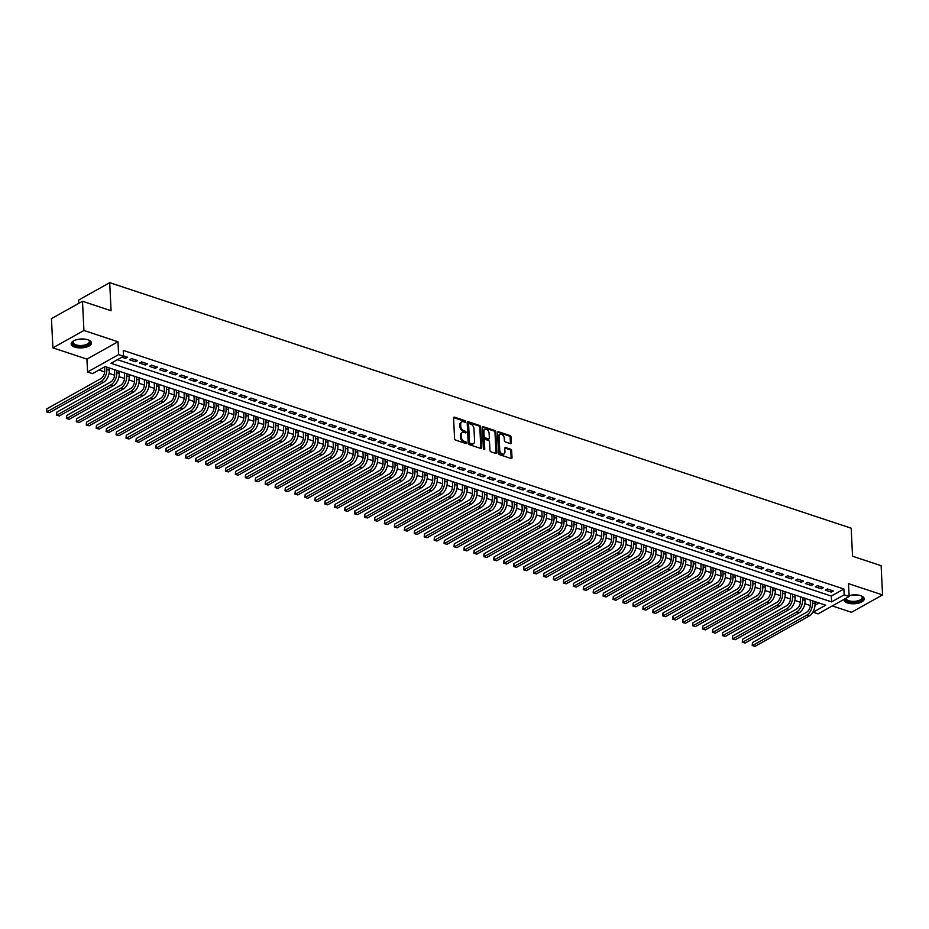 <?xml version="1.0" encoding="UTF-8"?>
<svg xmlns="http://www.w3.org/2000/svg" width="929" height="929" viewBox="0 0 929 929"><rect width="100%" height="100%" fill="white"/><g stroke="black" fill="none" stroke-linecap="round" stroke-linejoin="round"><path stroke-width="1.39" d="M465.58 421.627A0.894 0.604 60.8 0 0 464.86 420.605L454.502 417.167A1.277 0.859 60.8 0 0 453.573 417.992L454.583 438.651A1.277 0.859 60.8 0 0 455.616 440.114L465.986 443.551A0.894 0.604 60.8 0 0 465.905 441.949L464.57 441.496A4.088 2.752 60.8 0 1 461.26 436.793L461.179 435.074A4.088 2.752 60.8 0 1 462.305 432.542A4.088 2.752 60.8 0 1 464.117 432.438L465.464 432.879A0.894 0.604 60.8 0 0 465.383 431.277L464.047 430.824A4.088 2.752 60.8 0 1 460.738 426.121L460.656 424.402A4.088 2.752 60.8 0 1 461.783 421.871A4.088 2.752 60.8 0 1 463.606 421.766L464.941 422.207A0.894 0.604 60.8 0 0 465.58 421.627M464.744 422.149A0.894 0.604 60.8 0 0 464.024 421.069L453.654 417.644A1.277 0.859 60.8 0 0 453.619 417.632L454.502 417.167M465.789 443.481A0.894 0.604 60.8 0 0 465.069 442.413L463.722 441.972L464.57 441.496M465.266 432.809A0.894 0.604 60.8 0 0 464.546 431.741L463.199 431.3L464.047 430.824M843.996 599.379A10.149 4.448 177.2 0 0 843.962 599.82A10.149 4.448 177.2 0 0 847.562 602.979A10.149 4.448 177.2 0 0 858.477 603.165A10.149 4.448 177.2 0 0 864.249 598.822A10.149 4.448 177.2 0 0 860.649 595.663A10.149 4.448 177.2 0 0 849.094 595.652M87.872 339.782A10.149 4.448 177.2 0 0 76.956 339.596A10.149 4.448 177.2 0 0 71.185 343.939A10.149 4.448 177.2 0 0 74.784 347.109A10.149 4.448 177.2 0 0 85.7 347.295A10.149 4.448 177.2 0 0 91.472 342.952A10.149 4.448 177.2 0 0 87.872 339.782M510.358 443.621A1.277 0.859 60.8 0 0 511.275 442.796L510.996 437.002A1.277 0.859 60.8 0 0 509.963 435.538L498.443 431.718A1.277 0.859 60.8 0 0 497.526 432.542L498.536 453.201A1.277 0.859 60.8 0 0 499.57 454.664L511.078 458.485A1.277 0.859 60.8 0 0 512.007 457.66L511.658 450.658A1.277 0.859 60.8 0 0 510.625 449.183L505.701 447.557A1.277 0.859 60.8 0 0 504.784 448.382L504.958 451.854A3.414 2.311 60.8 0 1 504.017 453.967A3.414 2.311 60.8 0 1 501.3 453.34A3.414 2.311 60.8 0 1 499.732 450.124L499.07 436.525A3.414 2.311 60.8 0 1 500.011 434.412A3.414 2.311 60.8 0 1 502.717 435.039A3.414 2.311 60.8 0 1 504.284 438.256L504.401 440.52A1.277 0.859 60.8 0 0 505.434 441.995L510.358 443.621M844.171 594.85L849.141 596.499L818.101 613.872L813.13 612.223L825.707 605.185L105.116 366.583L92.528 373.632L87.558 371.983L118.598 354.611L123.569 356.26L110.981 363.297L831.583 601.899L844.171 594.85L843.88 589.009L123.278 350.419L123.569 356.26M82.495 301.263L83.924 330.48L52.883 347.852L51.455 318.635L82.495 301.263L111.074 310.727L109.703 282.671L851.173 528.183L852.543 556.227L881.122 565.691L882.55 594.908L848.502 583.644L849.141 596.499M52.883 347.852L86.931 359.128L117.971 341.756L83.924 330.48M117.971 341.756L118.598 354.611M480.653 426.957A1.277 0.859 60.8 0 0 479.619 425.494L468.111 421.673A1.277 0.859 60.8 0 0 467.182 422.498L468.193 443.156A1.277 0.859 60.8 0 0 469.226 444.619L480.746 448.44A1.277 0.859 60.8 0 0 481.663 447.615L480.653 426.957L479.817 427.433A1.277 0.859 60.8 0 0 478.783 425.958L467.264 422.149A1.277 0.859 60.8 0 0 467.229 422.138M483.277 426.701L494.785 430.51A1.277 0.859 60.8 0 1 495.819 431.985L496.829 452.632A1.277 0.859 60.8 0 1 495.912 453.457L490.988 451.831A1.277 0.859 60.8 0 1 489.955 450.356L489.548 441.983A1.277 0.859 60.8 0 0 488.515 440.509L485.24 439.429A1.277 0.859 60.8 0 0 484.323 440.253L484.752 448.974A0.894 0.604 60.8 0 1 483.382 448.521L482.36 427.526A1.277 0.859 60.8 0 1 483.277 426.701L482.441 427.166L493.949 430.986L494.785 430.51M832.291 605.929L851.51 612.292L882.55 594.908M808.532 599.495L810.227 600.099L810.425 604.129A6.515 3.867 108.3 0 1 806.511 612.327L752.444 642.589L752.583 645.504L806.651 615.242A9.766 5.806 -71.7 0 0 812.515 602.956L812.41 600.784M798.592 596.209L800.287 596.813M788.651 592.911L790.347 593.515M778.711 589.625L780.406 590.229L780.604 594.258A6.515 3.867 108.3 0 1 776.69 602.456L722.623 632.707L722.762 635.633L776.841 605.371A9.766 5.806 -71.7 0 0 782.706 593.085L782.601 590.914M768.771 586.338L770.466 586.931M758.842 583.04L760.526 583.644M748.902 579.754L750.586 580.358L750.783 584.387A6.515 3.867 108.3 0 1 746.881 592.574L692.802 622.836L692.953 625.763L747.021 595.501A9.766 5.806 -71.7 0 0 752.885 583.215L752.78 581.031M738.961 576.456L740.645 577.06M729.021 573.17L730.717 573.774M719.081 569.883L720.776 570.476L720.974 574.517A6.515 3.867 108.3 0 1 717.06 582.704L662.992 612.966L663.132 615.892L717.2 585.63A9.766 5.806 -71.7 0 0 723.064 573.344L722.959 571.161M709.141 566.585L710.836 567.189M699.2 563.299L700.896 563.903M689.26 560.001L690.955 560.605L691.153 564.635A6.515 3.867 108.3 0 1 687.239 572.833L633.172 603.095L633.311 606.01L687.39 575.759A9.766 5.806 -71.7 0 0 693.243 563.462L693.139 561.29M679.32 556.715L681.015 557.319M669.379 553.429L671.075 554.021M659.393 550.154L661.134 550.734M649.499 546.844L651.194 547.448M639.57 543.546L641.254 544.15M629.63 540.26L631.314 540.864M619.689 536.974L621.373 537.566L621.571 541.607A6.515 3.867 108.3 0 1 617.669 549.794L563.601 580.056L563.74 582.982L617.808 552.72A9.766 5.806 -71.7 0 0 623.673 540.434L623.568 538.251M609.749 533.676L611.445 534.28M599.762 530.413L601.504 530.993M589.869 527.091L591.564 527.695L591.761 531.725A6.515 3.867 108.3 0 1 587.848 539.923L533.78 570.185L533.92 573.1L587.987 542.85A9.766 5.806 -71.7 0 0 593.852 530.552L593.747 528.38M579.928 523.805L581.624 524.409M569.988 520.519L571.683 521.111M560.048 517.221L561.743 517.825L561.94 521.854A6.515 3.867 108.3 0 1 558.027 530.053L503.959 560.315L504.099 563.229L558.178 532.967A9.766 5.806 -71.7 0 0 564.042 520.681L563.926 518.51M550.107 513.934L551.803 514.538M540.167 510.636L541.862 511.24M530.238 507.35L531.922 507.954L532.12 511.984A6.515 3.867 108.3 0 1 528.218 520.17L474.138 550.433L474.289 553.359L528.357 523.097A9.766 5.806 -71.7 0 0 534.221 510.811L534.117 508.639M520.298 504.064L521.982 504.656M510.358 500.766L512.042 501.37M500.417 497.479L502.113 498.083L502.299 502.113A6.515 3.867 108.3 0 1 498.397 510.3L444.329 540.562L444.468 543.488L498.536 513.226A9.766 5.806 -71.7 0 0 504.401 500.94L504.296 498.757M490.477 494.182L492.173 494.785M480.537 490.895L482.232 491.499M470.597 487.609L472.292 488.201L472.489 492.242A6.515 3.867 108.3 0 1 468.576 500.429L414.508 530.691L414.648 533.618L468.715 503.355A9.766 5.806 -71.7 0 0 474.58 491.069L474.475 488.886M460.656 484.311L462.352 484.915M450.716 481.025L452.411 481.628M440.729 477.761L442.471 478.33L442.668 482.36A6.515 3.867 108.3 0 1 438.755 490.558L384.687 520.821L384.827 523.735L438.906 493.485A9.766 5.806 -71.7 0 0 444.77 481.187L444.654 479.016M430.835 474.44L432.531 475.044M420.895 471.154L422.59 471.746M410.966 467.856L412.65 468.46M401.026 464.57L402.71 465.174M391.086 461.272L392.77 461.876M381.099 458.009L382.841 458.589M371.205 454.699L372.901 455.291L373.098 459.332A6.515 3.867 108.3 0 1 369.185 467.519L315.117 497.781L315.256 500.708L369.324 470.446A9.766 5.806 -71.7 0 0 375.188 458.16L375.084 455.976M361.265 451.401L362.96 452.005M351.325 448.115L353.02 448.719M341.384 444.817L343.08 445.421L343.277 449.45A6.515 3.867 108.3 0 1 339.364 457.649L285.296 487.911L285.435 490.826L339.515 460.575A9.766 5.806 -71.7 0 0 345.379 448.277L345.263 446.106M331.444 441.53L333.139 442.134M321.504 438.244L323.199 438.836M311.563 434.946L313.259 435.55L313.456 439.58A6.515 3.867 108.3 0 1 309.554 447.778L255.475 478.04L255.626 480.955L309.694 450.693A9.766 5.806 -71.7 0 0 315.558 438.407L315.454 436.235M301.635 431.66L303.318 432.264M291.694 428.362L293.378 428.966M281.754 425.076L283.438 425.679L283.635 429.709A6.515 3.867 108.3 0 1 279.734 437.896L225.654 468.158L225.805 471.084L279.873 440.822A9.766 5.806 -71.7 0 0 285.737 428.536L285.633 426.365M271.814 421.789L273.509 422.381M261.873 418.491L263.569 419.095M251.933 415.205L253.629 415.809L253.826 419.838A6.515 3.867 108.3 0 1 249.913 428.025L195.845 458.287L195.984 461.214L250.052 430.951A9.766 5.806 -71.7 0 0 255.916 418.665L255.812 416.482M241.993 411.907L243.688 412.511M232.053 408.621L233.748 409.224M222.066 405.358L223.808 405.927L224.005 409.968A6.515 3.867 108.3 0 1 220.092 418.155L166.024 448.417L166.163 451.343L220.243 421.081A9.766 5.806 -71.7 0 0 226.107 408.795L225.991 406.612M212.172 402.036L213.867 402.64M202.232 398.75L203.927 399.354M192.291 395.452L193.987 396.056M182.363 392.166L184.047 392.77M172.422 388.868L174.106 389.472M162.436 385.605L164.166 386.185M152.542 382.295L154.237 382.899M142.601 378.997L144.297 379.601M132.661 375.711L134.357 376.315M122.721 372.413L124.416 373.017L124.614 377.058A6.515 3.867 108.3 0 1 120.7 385.245L66.633 415.507L66.772 418.433L120.84 388.171A9.766 5.806 -71.7 0 0 126.704 375.885L126.599 373.702M112.781 369.127L114.476 369.73M121.838 357.224L125.543 358.443L127.633 357.27L123.557 355.923M137.573 360.568L131.616 358.594L129.514 359.767L135.483 361.741L137.573 360.568M147.514 363.854L141.556 361.88L139.455 363.053L145.423 365.027L147.514 363.854M157.454 367.141L151.485 365.167L149.395 366.351L155.352 368.325L157.454 367.141M167.394 370.439L161.425 368.465L159.335 369.637L165.292 371.612L167.394 370.439M177.334 373.725L171.366 371.751L169.275 372.924L175.233 374.898L177.334 373.725M187.275 377.023L181.306 375.049L179.216 376.222L185.173 378.196L187.275 377.023M197.215 380.309L191.246 378.335L189.156 379.508L195.113 381.482L197.215 380.309M207.155 383.596L201.187 381.622L199.085 382.806L205.054 384.78L207.155 383.596M217.096 386.894L211.127 384.92L209.025 386.092L214.994 388.067L217.096 386.894M227.024 390.18L221.067 388.206L218.965 389.379L224.934 391.353L227.024 390.18M236.965 393.478L231.007 391.504L228.906 392.677L234.874 394.651L236.965 393.478M246.905 396.764L240.948 394.79L238.846 395.963L244.815 397.937L246.905 396.764M256.845 400.051L250.888 398.076L248.786 399.261L254.755 401.235L256.845 400.051M266.786 403.349L260.828 401.374L258.726 402.547L264.684 404.521L266.786 403.349M276.726 406.635L270.757 404.661L268.667 405.834L274.624 407.808L276.726 406.635M286.666 409.933L280.697 407.959L278.607 409.132L284.564 411.106L286.666 409.933M296.606 413.219L290.638 411.245L288.547 412.418L294.505 414.392L296.606 413.219M306.547 416.506L300.578 414.531L298.488 415.716L304.445 417.69L306.547 416.506M316.487 419.803L310.518 417.829L308.416 419.002L314.385 420.976L316.487 419.803M326.427 423.09L320.459 421.116L318.357 422.289L324.326 424.263L326.427 423.09M336.356 426.388L330.399 424.414L328.297 425.587L334.266 427.561L336.356 426.388M346.296 429.674L340.339 427.7L338.237 428.873L344.206 430.847L346.296 429.674M356.237 432.96L350.279 430.986L348.178 432.171L354.146 434.145L356.237 432.96M366.177 436.258L360.22 434.284L358.118 435.457L364.087 437.431L366.177 436.258M376.117 439.545L370.16 437.571L368.058 438.743L374.027 440.718L376.117 439.545M386.058 442.843L380.089 440.869L377.998 442.041L383.956 444.016L386.058 442.843M395.998 446.129L390.029 444.155L387.939 445.328L393.896 447.302L395.998 446.129M405.938 449.415L399.969 447.441L397.879 448.626L403.836 450.6L405.938 449.415M415.878 452.713L409.91 450.739L407.819 451.912L413.777 453.886L415.878 452.713M425.819 456L419.85 454.026L417.76 455.198L423.717 457.173L425.819 456M435.759 459.298L429.79 457.323L427.688 458.496L433.657 460.47L435.759 459.298M445.699 462.584L439.731 460.61L437.629 461.783L443.597 463.757L445.699 462.584M455.628 465.87L449.671 463.896L447.569 465.081L453.538 467.055L455.628 465.87M465.568 469.168L459.611 467.194L457.509 468.367L463.478 470.341L465.568 469.168M475.509 472.455L469.551 470.48L467.45 471.653L473.418 473.627L475.509 472.455M485.449 475.753L479.492 473.778L477.39 474.951L483.359 476.925L485.449 475.753M495.389 479.039L489.432 477.065L487.33 478.238L493.287 480.212L495.389 479.039M505.33 482.325L499.361 480.351L497.27 481.536L503.228 483.51L505.33 482.325M515.27 485.623L509.301 483.649L507.211 484.822L513.168 486.796L515.27 485.623M525.21 488.909L519.241 486.935L517.151 488.108L523.108 490.082L525.21 488.909M535.15 492.207L529.182 490.233L527.091 491.406L533.049 493.38L535.15 492.207M545.091 495.494L539.122 493.52L537.02 494.692L542.989 496.667L545.091 495.494M555.031 498.78L549.062 496.806L546.96 497.99L552.929 499.965L555.031 498.78M564.96 502.078L559.003 500.104L556.901 501.277L562.869 503.251L564.96 502.078M574.9 505.364L568.943 503.39L566.841 504.563L572.81 506.537L574.9 505.364M584.84 508.662L578.883 506.688L576.781 507.861L582.75 509.835L584.84 508.662M594.781 511.949L588.823 509.975L586.722 511.147L592.69 513.122L594.781 511.949M604.721 515.235L598.764 513.261L596.662 514.445L602.631 516.419L604.721 515.235M614.661 518.533L608.692 516.559L606.602 517.732L612.559 519.706L614.661 518.533M624.602 521.819L618.633 519.845L616.542 521.018L622.5 522.992L624.602 521.819M634.542 525.117L628.573 523.143L626.483 524.316L632.44 526.29L634.542 525.117M644.482 528.404L638.513 526.429L636.423 527.602L642.38 529.576L644.482 528.404M654.422 531.69L648.454 529.716L646.363 530.9L652.321 532.874L654.422 531.69M664.363 534.988L658.394 533.014L656.292 534.187L662.261 536.161L664.363 534.988M674.303 538.274L668.334 536.3L666.232 537.473L672.201 539.447L674.303 538.274M684.232 541.572L678.275 539.598L676.173 540.771L682.141 542.745L684.232 541.572M694.172 544.858L688.215 542.884L686.113 544.057L692.082 546.031L694.172 544.858M704.112 548.145L698.155 546.171L696.053 547.355L702.022 549.329L704.112 548.145M714.053 551.443L708.095 549.469L705.994 550.642L711.962 552.616L714.053 551.443M723.993 554.729L718.036 552.755L715.934 553.928L721.891 555.902L723.993 554.729M733.933 558.027L727.964 556.053L725.874 557.226L731.831 559.2L733.933 558.027M743.874 561.313L737.905 559.339L735.814 560.512L741.772 562.486L743.874 561.313M753.814 564.6L747.845 562.626L745.755 563.81L751.712 565.784L753.814 564.6M763.754 567.898L757.785 565.924L755.695 567.096L761.652 569.071L763.754 567.898M773.694 571.184L767.726 569.21L765.624 570.383L771.593 572.357L773.694 571.184M783.635 574.482L777.666 572.508L775.564 573.681L781.533 575.655L783.635 574.482M793.563 577.768L787.606 575.794L785.504 576.967L791.473 578.941L793.563 577.768M803.504 581.055L797.546 579.081L795.445 580.265L801.413 582.239L803.504 581.055M813.444 584.353L807.487 582.378L805.385 583.551L811.354 585.525L813.444 584.353M823.384 587.639L817.427 585.665L815.325 586.838L821.294 588.812L823.384 587.639M117.437 359.686L831.292 596.058L843.88 589.009M825.266 590.136L831.234 592.11L833.325 590.937L827.367 588.963L825.266 590.136M98.985 370.021L104.687 371.902M109.076 373.365L114.627 375.2M119.017 376.651L124.567 378.486M128.957 379.938L134.496 381.784M138.897 383.236L144.436 385.07M148.837 386.522L154.377 388.357M158.778 389.82L164.317 391.655M168.718 393.106L174.257 394.941M178.647 396.393L184.197 398.239M188.587 399.691L194.138 401.525M198.527 402.977L204.078 404.812M208.468 406.275L214.018 408.11M218.408 409.561L223.959 411.396M228.348 412.848L233.899 414.694M238.288 416.146L243.828 417.98M248.229 419.432L253.768 421.267M258.169 422.73L263.708 424.565M268.109 426.016L273.649 427.851M278.05 429.303L283.589 431.149M287.978 432.6L293.529 434.435M297.919 435.887L303.469 437.722M307.859 439.185L313.41 441.02M317.799 442.471L323.35 444.306M327.74 445.757L333.29 447.604M337.68 449.055L343.231 450.89M347.62 452.342L353.171 454.176M357.56 455.64L363.1 457.474M367.501 458.926L373.04 460.761M377.441 462.212L382.98 464.059M387.381 465.51L392.921 467.345M397.322 468.797L402.861 470.631M407.25 472.095L412.801 473.929M417.191 475.381L422.741 477.216M427.131 478.667L432.682 480.514M437.071 481.965L442.622 483.8M447.012 485.252L452.562 487.086M456.952 488.549L462.503 490.384M466.892 491.836L472.431 493.671M476.832 495.122L482.372 496.969M486.773 498.42L492.312 500.255M496.713 501.706L502.252 503.541M506.653 505.004L512.193 506.839M516.582 508.291L522.133 510.126M526.522 511.577L532.073 513.423M536.463 514.875L542.013 516.71M546.403 518.161L551.954 519.996M556.343 521.459L561.894 523.294M566.284 524.746L571.834 526.58M576.224 528.032L581.775 529.878M586.164 531.33L591.703 533.165M596.104 534.616L601.644 536.451M606.045 537.914L611.584 539.749M615.985 541.201L621.524 543.035M625.925 544.487L631.465 546.333M635.854 547.785L641.405 549.62M645.794 551.071L651.345 552.906M655.735 554.369L661.285 556.204M665.675 557.655L671.226 559.49M675.615 560.942L681.166 562.788M685.556 564.24L691.106 566.075M695.496 567.526L701.035 569.361M705.436 570.824L710.975 572.659M715.376 574.11L720.916 575.945M725.317 577.397L730.856 579.243M735.257 580.695L740.796 582.529M745.186 583.981L750.737 585.816M755.126 587.279L760.677 589.114M765.066 590.565L770.617 592.4M775.007 593.852L780.557 595.698M784.947 597.15L790.498 598.984M794.887 600.436L800.438 602.271M804.828 603.734L810.378 605.569M815 605.174L818.972 602.956M109.703 282.671L78.663 300.044L78.826 303.318M86.931 359.128L87.558 371.983M831.292 596.058L831.583 601.899M125.543 358.443L125.45 356.55M135.483 361.741L135.39 359.837M145.423 365.027L145.33 363.134M155.352 368.325L155.259 366.421M165.292 371.612L165.199 369.707M175.233 374.898L175.14 373.005M185.173 378.196L185.08 376.291M195.113 381.482L195.02 379.589M205.054 384.78L204.961 382.876M214.994 388.067L214.901 386.162M224.934 391.353L224.841 389.46M234.874 394.651L234.782 392.746M244.815 397.937L244.722 396.044M254.755 401.235L254.662 399.331M264.684 404.521L264.591 402.617M274.624 407.808L274.531 405.915M284.564 411.106L284.471 409.201M294.505 414.392L294.412 412.499M304.445 417.69L304.352 415.786M314.385 420.976L314.292 419.072M324.326 424.263L324.233 422.37M334.266 427.561L334.173 425.656M344.206 430.847L344.113 428.954M354.146 434.145L354.054 432.24M364.087 437.431L363.994 435.527M374.027 440.718L373.934 438.825M383.956 444.016L383.863 442.111M393.896 447.302L393.803 445.409M403.836 450.6L403.743 448.695M413.777 453.886L413.684 451.982M423.717 457.173L423.624 455.28M433.657 460.47L433.564 458.566M443.597 463.757L443.505 461.864M453.538 467.055L453.445 465.15M463.478 470.341L463.385 468.437M473.418 473.627L473.325 471.735M483.359 476.925L483.266 475.021M493.287 480.212L493.194 478.319M503.228 483.51L503.135 481.605M513.168 486.796L513.075 484.892M523.108 490.082L523.015 488.189M533.049 493.38L532.956 491.476M542.989 496.667L542.896 494.774M552.929 499.965L552.836 498.06M562.869 503.251L562.777 501.346M572.81 506.537L572.717 504.644M582.75 509.835L582.657 507.931M592.69 513.122L592.597 511.229M602.631 516.419L602.538 514.515M612.559 519.706L612.466 517.801M622.5 522.992L622.407 521.099M632.44 526.29L632.347 524.386M642.38 529.576L642.287 527.684M652.321 532.874L652.228 530.97M662.261 536.161L662.168 534.256M672.201 539.447L672.108 537.554M682.141 542.745L682.049 540.841M692.082 546.031L691.989 544.139M702.022 549.329L701.929 547.425M711.962 552.616L711.869 550.711M721.891 555.902L721.798 554.009M731.831 559.2L731.738 557.295M741.772 562.486L741.679 560.593M751.712 565.784L751.619 563.88M761.652 569.071L761.559 567.166M771.593 572.357L771.5 570.464M781.533 575.655L781.44 573.75M791.473 578.941L791.38 577.048M801.413 582.239L801.321 580.335M811.354 585.525L811.261 583.621M821.294 588.812L821.201 586.919M831.234 592.11L831.141 590.205M461.783 421.871L460.947 422.335A4.088 2.752 60.8 0 0 459.82 424.878L460.656 424.402M463.199 431.3A4.088 2.752 60.8 0 1 459.901 426.597L459.82 424.878M462.305 432.542L461.469 433.007A4.088 2.752 60.8 0 0 460.343 435.538L461.179 435.074M463.722 441.972A4.088 2.752 60.8 0 1 460.424 437.269L460.343 435.538M480.781 448.452A1.277 0.859 60.8 0 0 480.827 448.08L479.817 427.433M469.261 423.636A0.894 0.604 60.8 0 0 468.611 424.216L469.505 442.343A0.894 0.604 60.8 0 0 470.225 443.377L471.642 443.841A4.088 2.752 60.8 0 0 473.453 443.737A4.088 2.752 60.8 0 0 474.58 441.205L473.976 428.815A4.088 2.752 60.8 0 0 470.678 424.112L469.261 423.636M468.425 424.112A0.894 0.604 60.8 0 0 467.775 424.681L468.611 424.216M473.453 443.737L472.617 444.213A4.088 2.752 60.8 0 1 470.806 444.306L469.389 443.841A0.894 0.604 60.8 0 1 468.669 442.808L467.775 424.681M495.958 453.468A1.277 0.859 60.8 0 0 495.993 453.108L494.983 432.449A1.277 0.859 60.8 0 0 493.949 430.986M484.671 439.463L483.835 439.928A1.277 0.859 60.8 0 0 483.486 440.718L483.916 449.439A0.894 0.604 60.8 0 0 483.916 449.439L484.752 448.974M489.118 433.286A3.414 2.311 60.8 0 0 487.551 430.081A3.414 2.311 60.8 0 0 484.845 429.442A3.414 2.311 60.8 0 0 483.904 431.567L484.137 436.351A1.277 0.859 60.8 0 0 485.17 437.826L488.433 438.906A1.277 0.859 60.8 0 0 489.351 438.082L489.118 433.286M484.845 429.442L483.997 429.918A3.414 2.311 60.8 0 0 483.057 432.031L483.904 431.567M489.002 438.871L488.166 439.347A1.277 0.859 60.8 0 1 487.597 439.371L484.323 438.291A1.277 0.859 60.8 0 1 483.301 436.827L483.057 432.031M500.011 434.412L499.163 434.877A3.414 2.311 60.8 0 0 498.234 437.002L499.07 436.525M504.017 453.967L503.17 454.444A3.414 2.311 60.8 0 1 500.464 453.805A3.414 2.311 60.8 0 1 498.896 450.588L498.234 437.002M511.124 458.496A1.277 0.859 60.8 0 0 511.159 458.125L510.822 451.134A1.277 0.859 60.8 0 0 509.789 449.659L504.865 448.022A1.277 0.859 60.8 0 0 504.819 448.01M510.404 443.632A1.277 0.859 60.8 0 0 510.439 443.272L510.149 437.478A1.277 0.859 60.8 0 0 509.127 436.003L497.607 432.194A1.277 0.859 60.8 0 0 497.572 432.182M104.559 366.897L104.733 370.474A6.515 3.867 108.3 0 1 100.82 378.66L46.752 408.923L46.891 411.849L100.971 381.587A9.766 5.806 -71.7 0 0 106.835 369.301L106.719 367.118M49.376 412.673L46.508 411.826L49.376 412.673L103.456 382.411A9.766 5.806 -71.7 0 0 109.32 370.125L109.204 367.942M46.508 411.826L46.752 408.923M88.394 339.979A8.791 3.855 -2.8 0 1 88.859 340.258A8.791 3.855 -2.8 0 1 86.943 345.24A8.791 3.855 -2.8 0 1 75.621 345.681A8.791 3.855 -2.8 0 1 73.53 341.013A8.791 3.855 -2.8 0 1 73.948 340.676M73.821 340.769A8.14 3.565 177.2 0 0 73.124 342.325A8.14 3.565 177.2 0 0 76.015 344.868A8.14 3.565 177.2 0 0 84.76 345.007A8.14 3.565 177.2 0 0 89.381 341.535A8.14 3.565 177.2 0 0 88.534 340.06M71.254 343.335A10.091 4.424 177.2 0 0 74.784 346.157A10.091 4.424 177.2 0 0 85.282 346.412A10.091 4.424 177.2 0 0 91.344 342.348M861.183 595.849A8.791 3.855 -2.8 0 1 861.636 596.139A8.791 3.855 -2.8 0 1 862.704 598.729A8.791 3.855 -2.8 0 1 853.194 602.259A8.791 3.855 -2.8 0 1 845.285 598.659M845.913 598.299A8.14 3.565 177.2 0 0 853.519 601.388A8.14 3.565 177.2 0 0 862.031 598.113A8.14 3.565 177.2 0 0 862.158 597.405A8.14 3.565 177.2 0 0 861.322 595.93M844.066 599.344A10.091 4.424 177.2 0 0 853.809 602.816A10.091 4.424 177.2 0 0 863.982 598.775A10.091 4.424 177.2 0 0 864.133 598.23M114.476 369.684L114.673 373.76A6.515 3.867 108.3 0 1 110.76 381.958L56.692 412.221L56.832 415.135L110.911 384.873A9.766 5.806 -71.7 0 0 116.775 372.587L116.659 370.416M59.317 415.96L56.448 415.124L59.317 415.96L113.396 385.698A9.766 5.806 -71.7 0 0 119.249 373.412L119.144 371.24M56.448 415.124L56.692 412.221M69.257 419.246L66.389 418.41L69.257 419.246L123.325 388.996A9.766 5.806 -71.7 0 0 129.189 376.698L129.085 374.526M66.389 418.41L66.633 415.507M134.357 376.268L134.554 380.344A6.515 3.867 108.3 0 1 130.641 388.531L76.573 418.793L76.712 421.72L130.78 391.457A9.766 5.806 -71.7 0 0 136.644 379.171L136.54 377M79.197 422.544L76.329 421.696L79.197 422.544L133.265 392.282A9.766 5.806 -71.7 0 0 139.129 379.996L139.025 377.813M76.329 421.696L76.573 418.793M144.285 379.555L144.494 383.631A6.515 3.867 108.3 0 1 140.581 391.829L86.513 422.091L86.652 425.006L140.72 394.755A9.766 5.806 -71.7 0 0 146.585 382.458L146.48 380.286M89.138 425.83L86.269 424.994L89.138 425.83L143.205 395.568A9.766 5.806 -71.7 0 0 149.07 383.282L148.965 381.111M86.269 424.994L86.513 422.091M154.226 382.853L154.435 386.928A6.515 3.867 108.3 0 1 150.521 395.115L96.453 425.377L96.593 428.304L150.661 398.042A9.766 5.806 -71.7 0 0 156.525 385.756L156.42 383.572M99.078 429.128L96.198 428.281L99.078 429.128L153.146 398.866A9.766 5.806 -71.7 0 0 159.01 386.58L158.905 384.397M96.198 428.281L96.453 425.377M164.166 386.139L164.363 390.215A6.515 3.867 108.3 0 1 160.462 398.413L106.394 428.675L106.533 431.59L160.601 401.328A9.766 5.806 -71.7 0 0 166.465 389.042L166.361 386.87M109.018 432.415L106.138 431.579L109.018 432.415L163.086 402.152A9.766 5.806 -71.7 0 0 168.95 389.866L168.846 387.695M106.138 431.579L106.394 428.675M174.106 389.437L174.304 393.513A6.515 3.867 108.3 0 1 170.402 401.7L116.322 431.962L116.473 434.888L170.541 404.626A9.766 5.806 -71.7 0 0 176.405 392.34L176.301 390.157M118.958 435.701L116.079 434.865L118.958 435.701L173.026 405.45A9.766 5.806 -71.7 0 0 178.891 393.153L178.786 390.981M116.079 434.865L116.322 431.962M184.047 392.723L184.244 396.799A6.515 3.867 108.3 0 1 180.342 404.986L126.263 435.248L126.414 438.174L180.481 407.912A9.766 5.806 -71.7 0 0 186.346 395.626L186.241 393.455M128.899 438.999L126.019 438.151L128.899 438.999L182.967 408.737A9.766 5.806 -71.7 0 0 188.831 396.451L188.726 394.268M126.019 438.151L126.263 435.248M193.987 396.009L194.184 400.085A6.515 3.867 108.3 0 1 190.282 408.284L136.203 438.546L136.354 441.461L190.422 411.21A9.766 5.806 -71.7 0 0 196.286 398.913L196.182 396.741M138.839 442.285L135.959 441.449L138.839 442.285L192.907 412.023A9.766 5.806 -71.7 0 0 198.771 399.737L198.667 397.566M135.959 441.449L136.203 438.546M203.927 399.307L204.125 403.383A6.515 3.867 108.3 0 1 200.211 411.57L146.143 441.832L146.283 444.759L200.362 414.497A9.766 5.806 -71.7 0 0 206.226 402.211L206.122 400.027M148.768 445.583L145.899 444.736L148.768 445.583L202.847 415.321A9.766 5.806 -71.7 0 0 208.711 403.035L208.607 400.852M145.899 444.736L146.143 441.832M213.867 402.594L214.065 406.67A6.515 3.867 108.3 0 1 210.151 414.868L156.084 445.13L156.223 448.045L210.302 417.783A9.766 5.806 -71.7 0 0 216.167 405.497L216.051 403.325M158.708 448.87L155.84 448.033L158.708 448.87L212.787 418.607A9.766 5.806 -71.7 0 0 218.652 406.321L218.536 404.15M155.84 448.033L156.084 445.13M168.648 452.168L165.78 451.32L168.648 452.168L222.728 421.905A9.766 5.806 -71.7 0 0 228.592 409.608L228.476 407.436M165.78 451.32L166.024 448.417M233.748 409.178L233.945 413.254A6.515 3.867 108.3 0 1 230.032 421.441L175.964 451.703L176.104 454.629L230.183 424.367A9.766 5.806 -71.7 0 0 236.036 412.081L235.931 409.91M178.589 455.454L175.72 454.606L178.589 455.454L232.668 425.192A9.766 5.806 -71.7 0 0 238.521 412.906L238.416 410.723M175.72 454.606L175.964 451.703M243.688 412.464L243.886 416.54A6.515 3.867 108.3 0 1 239.972 424.739L185.905 455.001L186.044 457.916L240.112 427.665A9.766 5.806 -71.7 0 0 245.976 415.368L245.871 413.196M188.529 458.74L185.661 457.904L188.529 458.74L242.597 428.478A9.766 5.806 -71.7 0 0 248.461 416.192L248.357 414.02M185.661 457.904L185.905 455.001M198.469 462.038L195.601 461.19L198.469 462.038L252.537 431.776A9.766 5.806 -71.7 0 0 258.401 419.49L258.297 417.307M195.601 461.19L195.845 458.287M263.557 419.049L263.766 423.125A6.515 3.867 108.3 0 1 259.853 431.323L205.785 461.585L205.924 464.5L259.992 434.238A9.766 5.806 -71.7 0 0 265.857 421.952L265.752 419.78M208.41 465.324L205.541 464.488L208.41 465.324L262.477 435.062A9.766 5.806 -71.7 0 0 268.342 422.776L268.237 420.605M205.541 464.488L205.785 461.585M273.498 422.347L273.695 426.423A6.515 3.867 108.3 0 1 269.793 434.609L215.725 464.872L215.865 467.798L269.933 437.536A9.766 5.806 -71.7 0 0 275.797 425.25L275.692 423.067M218.35 468.622L215.47 467.775L218.35 468.622L272.418 438.36A9.766 5.806 -71.7 0 0 278.282 426.063L278.177 423.891M215.47 467.775L215.725 464.872M228.29 471.909L225.41 471.061L228.29 471.909L282.358 441.647A9.766 5.806 -71.7 0 0 288.222 429.361L288.118 427.177M225.41 471.061L225.654 468.158M293.378 428.919L293.576 432.995A6.515 3.867 108.3 0 1 289.674 441.194L235.594 471.456L235.745 474.371L289.813 444.12A9.766 5.806 -71.7 0 0 295.677 431.822L295.573 429.651M238.23 475.195L235.351 474.359L238.23 475.195L292.298 444.933A9.766 5.806 -71.7 0 0 298.163 432.647L298.058 430.475M235.351 474.359L235.594 471.456M303.318 432.217L303.516 436.293A6.515 3.867 108.3 0 1 299.614 444.48L245.535 474.742L245.686 477.669L299.753 447.406A9.766 5.806 -71.7 0 0 305.618 435.12L305.513 432.937M248.171 478.493L245.291 477.645L248.171 478.493L302.239 448.231A9.766 5.806 -71.7 0 0 308.103 435.945L307.998 433.762M245.291 477.645L245.535 474.742M258.099 481.779L255.231 480.943L258.099 481.779L312.179 451.517A9.766 5.806 -71.7 0 0 318.043 439.231L317.939 437.06M255.231 480.943L255.475 478.04M323.199 438.802L323.397 442.878A6.515 3.867 108.3 0 1 319.483 451.064L265.415 481.327L265.555 484.253L319.634 453.991A9.766 5.806 -71.7 0 0 325.498 441.705L325.394 439.522M268.04 485.077L265.171 484.23L268.04 485.077L322.119 454.815A9.766 5.806 -71.7 0 0 327.983 442.518L327.867 440.346M265.171 484.23L265.415 481.327M333.139 442.088L333.337 446.164A6.515 3.867 108.3 0 1 329.423 454.351L275.356 484.613L275.495 487.539L329.574 457.277A9.766 5.806 -71.7 0 0 335.439 444.991L335.323 442.819M277.98 488.364L275.112 487.516L277.98 488.364L332.059 458.102A9.766 5.806 -71.7 0 0 337.924 445.815L337.808 443.632M275.112 487.516L275.356 484.613M287.92 491.65L285.052 490.814L287.92 491.65L342 461.388A9.766 5.806 -71.7 0 0 347.852 449.102L347.748 446.93M285.052 490.814L285.296 487.911M353.02 448.672L353.217 452.748A6.515 3.867 108.3 0 1 349.304 460.935L295.236 491.197L295.376 494.123L349.443 463.861A9.766 5.806 -71.7 0 0 355.308 451.575L355.203 449.392M297.861 494.948L294.992 494.1L297.861 494.948L351.928 464.686A9.766 5.806 -71.7 0 0 357.793 452.4L357.688 450.217M294.992 494.1L295.236 491.197M362.96 451.958L363.158 456.034A6.515 3.867 108.3 0 1 359.244 464.233L305.176 494.495L305.316 497.41L359.384 467.148A9.766 5.806 -71.7 0 0 365.248 454.862L365.143 452.69M307.801 498.234L304.933 497.398L307.801 498.234L361.869 467.972A9.766 5.806 -71.7 0 0 367.733 455.686L367.629 453.515M304.933 497.398L305.176 494.495M317.741 501.532L314.873 500.685L317.741 501.532L371.809 471.27A9.766 5.806 -71.7 0 0 377.673 458.972L377.569 456.801M314.873 500.685L315.117 497.781M382.829 458.543L383.038 462.619A6.515 3.867 108.3 0 1 379.125 470.806L325.057 501.068L325.196 503.994L379.264 473.732A9.766 5.806 -71.7 0 0 385.129 461.446L385.024 459.274M327.682 504.819L324.802 503.971L327.682 504.819L381.749 474.556A9.766 5.806 -71.7 0 0 387.614 462.27L387.509 460.087M324.802 503.971L325.057 501.068M392.77 461.829L392.967 465.905A6.515 3.867 108.3 0 1 389.065 474.104L334.997 504.366L335.137 507.28L389.205 477.03A9.766 5.806 -71.7 0 0 395.069 464.732L394.964 462.561M337.622 508.105L334.742 507.269L337.622 508.105L391.69 477.843A9.766 5.806 -71.7 0 0 397.554 465.557L397.449 463.385M334.742 507.269L334.997 504.366M402.71 465.127L402.907 469.203A6.515 3.867 108.3 0 1 399.005 477.39L344.926 507.652L345.077 510.578L399.145 480.316A9.766 5.806 -71.7 0 0 405.009 468.03L404.905 465.847M347.562 511.403L344.682 510.555L347.562 511.403L401.63 481.141A9.766 5.806 -71.7 0 0 407.494 468.855L407.39 466.672M344.682 510.555L344.926 507.652M412.65 468.413L412.848 472.489A6.515 3.867 108.3 0 1 408.946 480.688L354.866 510.95L355.017 513.865L409.085 483.603A9.766 5.806 -71.7 0 0 414.949 471.317L414.845 469.145M357.502 514.689L354.623 513.853L357.502 514.689L411.57 484.427A9.766 5.806 -71.7 0 0 417.435 472.141L417.33 469.969M354.623 513.853L354.866 510.95M422.59 471.711L422.788 475.787A6.515 3.867 108.3 0 1 418.886 483.974L364.807 514.236L364.958 517.163L419.025 486.901A9.766 5.806 -71.7 0 0 424.89 474.614L424.785 472.431M367.443 517.987L364.563 517.139L367.443 517.987L421.511 487.725A9.766 5.806 -71.7 0 0 427.375 475.427L427.27 473.256M364.563 517.139L364.807 514.236M432.531 474.998L432.728 479.074A6.515 3.867 108.3 0 1 428.815 487.26L374.747 517.523L374.886 520.449L428.966 490.187A9.766 5.806 -71.7 0 0 434.83 477.901L434.726 475.729M377.371 521.274L374.503 520.426L377.371 521.274L431.451 491.011A9.766 5.806 -71.7 0 0 437.315 478.725L437.211 476.542M374.503 520.426L374.747 517.523M387.312 524.56L384.443 523.724L387.312 524.56L441.391 494.298A9.766 5.806 -71.7 0 0 447.255 482.012L447.139 479.84M384.443 523.724L384.687 520.821M452.411 481.582L452.609 485.658A6.515 3.867 108.3 0 1 448.695 493.845L394.628 524.107L394.767 527.033L448.846 496.771A9.766 5.806 -71.7 0 0 454.711 484.485L454.595 482.302M397.252 527.858L394.384 527.01L397.252 527.858L451.331 497.596A9.766 5.806 -71.7 0 0 457.196 485.31L457.08 483.126M394.384 527.01L394.628 524.107M462.352 484.868L462.549 488.944A6.515 3.867 108.3 0 1 458.636 497.143L404.568 527.405L404.707 530.32L458.787 500.057A9.766 5.806 -71.7 0 0 464.639 487.771L464.535 485.6M407.192 531.144L404.324 530.308L407.192 531.144L461.272 500.882A9.766 5.806 -71.7 0 0 467.124 488.596L467.02 486.424M404.324 530.308L404.568 527.405M417.133 534.442L414.264 533.594L417.133 534.442L471.2 504.18A9.766 5.806 -71.7 0 0 477.065 491.882L476.96 489.711M414.264 533.594L414.508 530.691M482.232 491.453L482.43 495.529A6.515 3.867 108.3 0 1 478.516 503.715L424.448 533.978L424.588 536.904L478.656 506.642A9.766 5.806 -71.7 0 0 484.52 494.356L484.415 492.184M427.073 537.728L424.205 536.881L427.073 537.728L481.141 507.466A9.766 5.806 -71.7 0 0 487.005 495.18L486.901 492.997M424.205 536.881L424.448 533.978M492.161 494.751L492.37 498.815A6.515 3.867 108.3 0 1 488.457 507.013L434.389 537.276L434.528 540.19L488.596 509.94A9.766 5.806 -71.7 0 0 494.46 497.642L494.356 495.471M437.013 541.015L434.145 540.179L437.013 541.015L491.081 510.753A9.766 5.806 -71.7 0 0 496.945 498.467L496.841 496.295M434.145 540.179L434.389 537.276M446.954 544.313L444.074 543.465L446.954 544.313L501.021 514.051A9.766 5.806 -71.7 0 0 506.886 501.765L506.781 499.581M444.074 543.465L444.329 540.562M512.042 501.323L512.239 505.399A6.515 3.867 108.3 0 1 508.337 513.598L454.258 543.86L454.409 546.775L508.477 516.512A9.766 5.806 -71.7 0 0 514.341 504.226L514.236 502.055M456.894 547.599L454.014 546.763L456.894 547.599L510.962 517.337A9.766 5.806 -71.7 0 0 516.826 505.051L516.721 502.879M454.014 546.763L454.258 543.86M521.982 504.621L522.179 508.697A6.515 3.867 108.3 0 1 518.277 516.884L464.198 547.146L464.349 550.073L518.417 519.81A9.766 5.806 -71.7 0 0 524.281 507.524L524.177 505.341M466.834 550.897L463.954 550.049L466.834 550.897L520.902 520.635A9.766 5.806 -71.7 0 0 526.766 508.337L526.662 506.166M463.954 550.049L464.198 547.146M476.774 554.183L473.895 553.336L476.774 554.183L530.842 523.921A9.766 5.806 -71.7 0 0 536.707 511.635L536.602 509.452M473.895 553.336L474.138 550.433M541.862 511.205L542.06 515.27A6.515 3.867 108.3 0 1 538.158 523.468L484.079 553.73L484.23 556.645L538.297 526.395A9.766 5.806 -71.7 0 0 544.162 514.097L544.057 511.925M486.703 557.47L483.835 556.634L486.703 557.47L540.783 527.207A9.766 5.806 -71.7 0 0 546.647 514.921L546.542 512.75M483.835 556.634L484.079 553.73M551.803 514.492L552 518.568A6.515 3.867 108.3 0 1 548.087 526.755L494.019 557.017L494.158 559.943L548.238 529.681A9.766 5.806 -71.7 0 0 554.102 517.395L553.998 515.212M496.643 560.768L493.775 559.92L496.643 560.768L550.723 530.505A9.766 5.806 -71.7 0 0 556.587 518.219L556.471 516.036M493.775 559.92L494.019 557.017M506.584 564.054L503.715 563.218L506.584 564.054L560.663 533.792A9.766 5.806 -71.7 0 0 566.527 521.506L566.411 519.334M503.715 563.218L503.959 560.315M571.683 521.076L571.881 525.152A6.515 3.867 108.3 0 1 567.967 533.339L513.9 563.601L514.039 566.527L568.118 536.265A9.766 5.806 -71.7 0 0 573.971 523.979L573.867 521.796M516.524 567.352L513.656 566.504L516.524 567.352L570.603 537.09A9.766 5.806 -71.7 0 0 576.456 524.792L576.352 522.621M513.656 566.504L513.9 563.601M581.624 524.362L581.821 528.438A6.515 3.867 108.3 0 1 577.908 536.625L523.84 566.887L523.979 569.814L578.047 539.552A9.766 5.806 -71.7 0 0 583.911 527.266L583.807 525.094M526.464 570.638L523.596 569.791L526.464 570.638L580.532 540.376A9.766 5.806 -71.7 0 0 586.396 528.09L586.292 525.907M523.596 569.791L523.84 566.887M536.405 573.925L533.536 573.088L536.405 573.925L590.472 543.662A9.766 5.806 -71.7 0 0 596.337 531.376L596.232 529.205M533.536 573.088L533.78 570.185M601.493 530.947L601.702 535.023A6.515 3.867 108.3 0 1 597.788 543.21L543.72 573.472L543.86 576.398L597.928 546.136A9.766 5.806 -71.7 0 0 603.792 533.85L603.687 531.667M546.345 577.223L543.477 576.375L546.345 577.223L600.413 546.96A9.766 5.806 -71.7 0 0 606.277 534.674L606.172 532.491M543.477 576.375L543.72 573.472M611.433 534.233L611.642 538.309A6.515 3.867 108.3 0 1 607.729 546.507L553.661 576.77L553.8 579.684L607.868 549.422A9.766 5.806 -71.7 0 0 613.732 537.136L613.628 534.965M556.285 580.509L553.405 579.673L556.285 580.509L610.353 550.247A9.766 5.806 -71.7 0 0 616.217 537.961L616.113 535.789M553.405 579.673L553.661 576.77M566.226 583.807L563.346 582.959L566.226 583.807L620.293 553.545A9.766 5.806 -71.7 0 0 626.158 541.247L626.053 539.075M563.346 582.959L563.601 580.056M631.314 540.817L631.511 544.893A6.515 3.867 108.3 0 1 627.609 553.092L573.53 583.342L573.681 586.269L627.749 556.006A9.766 5.806 -71.7 0 0 633.613 543.72L633.508 541.549M576.166 587.093L573.286 586.245L576.166 587.093L630.234 556.831A9.766 5.806 -71.7 0 0 636.098 544.545L635.993 542.362M573.286 586.245L573.53 583.342M641.254 544.115L641.451 548.18A6.515 3.867 108.3 0 1 637.549 556.378L583.47 586.64L583.621 589.555L637.689 559.304A9.766 5.806 -71.7 0 0 643.553 547.007L643.449 544.835M586.106 590.379L583.226 589.543L586.106 590.379L640.174 560.117A9.766 5.806 -71.7 0 0 646.038 547.831L645.934 545.66M583.226 589.543L583.47 586.64M651.194 547.402L651.392 551.478A6.515 3.867 108.3 0 1 647.49 559.664L593.41 589.927L593.561 592.853L647.629 562.591A9.766 5.806 -71.7 0 0 653.493 550.305L653.389 548.122M596.046 593.677L593.166 592.83L596.046 593.677L650.114 563.415A9.766 5.806 -71.7 0 0 655.979 551.129L655.874 548.946M593.166 592.83L593.41 589.927M661.134 550.688L661.332 554.764A6.515 3.867 108.3 0 1 657.418 562.962L603.351 593.225L603.49 596.139L657.569 565.877A9.766 5.806 -71.7 0 0 663.434 553.591L663.329 551.42M605.975 596.964L603.107 596.128L605.975 596.964L660.054 566.702A9.766 5.806 -71.7 0 0 665.919 554.416L665.814 552.244M603.107 596.128L603.351 593.225M671.075 553.986L671.272 558.062A6.515 3.867 108.3 0 1 667.359 566.249L613.291 596.511L613.43 599.437L667.51 569.175A9.766 5.806 -71.7 0 0 673.374 556.889L673.258 554.706M615.915 600.262L613.047 599.414L615.915 600.262L669.995 570A9.766 5.806 -71.7 0 0 675.859 557.702L675.743 555.53M613.047 599.414L613.291 596.511M681.015 557.272L681.212 561.348A6.515 3.867 108.3 0 1 677.299 569.547L623.231 599.797L623.371 602.724L677.45 572.461A9.766 5.806 -71.7 0 0 683.314 560.175L683.198 558.004M625.856 603.548L622.987 602.7L625.856 603.548L679.935 573.286A9.766 5.806 -71.7 0 0 685.799 561L685.683 558.817M622.987 602.7L623.231 599.797M635.796 606.834L632.928 605.998L635.796 606.834L689.875 576.572A9.766 5.806 -71.7 0 0 695.728 564.286L695.624 562.115M632.928 605.998L633.172 603.095M700.896 563.857L701.093 567.933A6.515 3.867 108.3 0 1 697.18 576.119L643.112 606.382L643.251 609.308L697.319 579.046A9.766 5.806 -71.7 0 0 703.183 566.76L703.079 564.577M645.736 610.132L642.868 609.285L645.736 610.132L699.804 579.87A9.766 5.806 -71.7 0 0 705.668 567.584L705.564 565.401M642.868 609.285L643.112 606.382M710.824 567.143L711.033 571.219A6.515 3.867 108.3 0 1 707.12 579.417L653.052 609.679L653.192 612.594L707.259 582.332A9.766 5.806 -71.7 0 0 713.124 570.046L713.019 567.874M655.677 613.419L652.808 612.583L655.677 613.419L709.744 583.157A9.766 5.806 -71.7 0 0 715.609 570.87L715.504 568.699M652.808 612.583L653.052 609.679M665.617 616.717L662.749 615.869L665.617 616.717L719.685 586.454A9.766 5.806 -71.7 0 0 725.549 574.157L725.444 571.985M662.749 615.869L662.992 612.966M730.705 573.727L730.902 577.803A6.515 3.867 108.3 0 1 727.001 586.002L672.933 616.252L673.072 619.178L727.14 588.916A9.766 5.806 -71.7 0 0 733.004 576.63L732.9 574.459M675.557 620.003L672.677 619.155L675.557 620.003L729.625 589.741A9.766 5.806 -71.7 0 0 735.489 577.455L735.385 575.272M672.677 619.155L672.933 616.252M740.645 577.025L740.843 581.089A6.515 3.867 108.3 0 1 736.941 589.288L682.861 619.55L683.012 622.465L737.08 592.214A9.766 5.806 -71.7 0 0 742.945 579.917L742.84 577.745M685.497 623.289L682.618 622.453L685.497 623.289L739.565 593.027A9.766 5.806 -71.7 0 0 745.43 580.741L745.325 578.57M682.618 622.453L682.861 619.55M695.438 626.587L692.558 625.74L695.438 626.587L749.506 596.325A9.766 5.806 -71.7 0 0 755.37 584.039L755.265 581.856M692.558 625.74L692.802 622.836M760.526 583.598L760.723 587.674A6.515 3.867 108.3 0 1 756.821 595.872L702.742 626.134L702.893 629.049L756.961 598.787A9.766 5.806 -71.7 0 0 762.825 586.501L762.721 584.329M705.378 629.874L702.498 629.038L705.378 629.874L759.446 599.611A9.766 5.806 -71.7 0 0 765.31 587.325L765.206 585.154M702.498 629.038L702.742 626.134M770.466 586.896L770.664 590.972A6.515 3.867 108.3 0 1 766.762 599.159L712.682 629.421L712.833 632.347L766.901 602.085A9.766 5.806 -71.7 0 0 772.765 589.799L772.661 587.616M715.307 633.172L712.438 632.324L715.307 633.172L769.386 602.909A9.766 5.806 -71.7 0 0 775.25 590.612L775.146 588.44M712.438 632.324L712.682 629.421M725.247 636.458L722.379 635.61L725.247 636.458L779.326 606.196A9.766 5.806 -71.7 0 0 785.191 593.91L785.075 591.727M722.379 635.61L722.623 632.707M790.347 593.48L790.544 597.544A6.515 3.867 108.3 0 1 786.631 605.743L732.563 636.005L732.702 638.92L786.782 608.669A9.766 5.806 -71.7 0 0 792.646 596.372L792.53 594.2M735.187 639.744L732.319 638.908L735.187 639.744L789.267 609.482A9.766 5.806 -71.7 0 0 795.131 597.196L795.015 595.024M732.319 638.908L732.563 636.005M800.287 596.766L800.484 600.842A6.515 3.867 108.3 0 1 796.571 609.029L742.503 639.291L742.643 642.218L796.722 611.956A9.766 5.806 -71.7 0 0 802.575 599.669L802.47 597.486M745.128 643.042L742.259 642.194L745.128 643.042L799.207 612.78A9.766 5.806 -71.7 0 0 805.06 600.494L804.955 598.311M742.259 642.194L742.503 639.291M755.068 646.329L752.2 645.492L755.068 646.329L809.136 616.066A9.766 5.806 -71.7 0 0 815 603.78L814.896 601.609M752.2 645.492L752.444 642.589M464.024 421.069L464.86 420.605M465.069 442.413L465.905 441.949M464.546 431.741L465.383 431.277M459.901 426.597L460.738 426.121M460.424 437.269L461.26 436.793M480.827 448.08L481.663 447.615M467.264 422.149L468.111 421.673M478.783 425.958L479.619 425.494M468.669 442.808L469.505 442.343M469.389 443.841L470.225 443.377M470.806 444.306L471.642 443.841M494.983 432.449L495.819 431.985M495.993 453.108L496.829 452.632M483.486 440.718L484.323 440.253M483.301 436.827L484.137 436.351M484.323 438.291L485.17 437.826M487.597 439.371L488.433 438.906M498.896 450.588L499.732 450.124M504.865 448.022L505.701 447.557M509.789 449.659L510.625 449.183M510.822 451.134L511.658 450.658M511.159 458.125L512.007 457.66M497.607 432.194L498.443 431.718M509.127 436.003L509.963 435.538M510.149 437.478L510.996 437.002M510.439 443.272L511.275 442.796M106.835 369.301L109.32 370.125M100.971 381.587L103.456 382.411M83.935 339.039A8.14 3.565 -2.8 0 1 78.303 339.317M856.724 594.92A8.14 3.565 -2.8 0 1 851.08 595.187M116.775 372.587L119.249 373.412M110.911 384.873L113.396 385.698M126.704 375.885L129.189 376.698M120.84 388.171L123.325 388.996M136.644 379.171L139.129 379.996M130.78 391.457L133.265 392.282M146.585 382.458L149.07 383.282M140.72 394.755L143.205 395.568M156.525 385.756L159.01 386.58M150.661 398.042L153.146 398.866M166.465 389.042L168.95 389.866M160.601 401.328L163.086 402.152M176.405 392.34L178.891 393.153M170.541 404.626L173.026 405.45M186.346 395.626L188.831 396.451M180.481 407.912L182.967 408.737M196.286 398.913L198.771 399.737M190.422 411.21L192.907 412.023M206.226 402.211L208.711 403.035M200.362 414.497L202.847 415.321M216.167 405.497L218.652 406.321M210.302 417.783L212.787 418.607M226.107 408.795L228.592 409.608M220.243 421.081L222.728 421.905M236.036 412.081L238.521 412.906M230.183 424.367L232.668 425.192M245.976 415.368L248.461 416.192M240.112 427.665L242.597 428.478M255.916 418.665L258.401 419.49M250.052 430.951L252.537 431.776M265.857 421.952L268.342 422.776M259.992 434.238L262.477 435.062M275.797 425.25L278.282 426.063M269.933 437.536L272.418 438.36M285.737 428.536L288.222 429.361M279.873 440.822L282.358 441.647M295.677 431.822L298.163 432.647M289.813 444.12L292.298 444.933M305.618 435.12L308.103 435.945M299.753 447.406L302.239 448.231M315.558 438.407L318.043 439.231M309.694 450.693L312.179 451.517M325.498 441.705L327.983 442.518M319.634 453.991L322.119 454.815M335.439 444.991L337.924 445.815M329.574 457.277L332.059 458.102M345.379 448.277L347.852 449.102M339.515 460.575L342 461.388M355.308 451.575L357.793 452.4M349.443 463.861L351.928 464.686M365.248 454.862L367.733 455.686M359.384 467.148L361.869 467.972M375.188 458.16L377.673 458.972M369.324 470.446L371.809 471.27M385.129 461.446L387.614 462.27M379.264 473.732L381.749 474.556M395.069 464.732L397.554 465.557M389.205 477.03L391.69 477.843M405.009 468.03L407.494 468.855M399.145 480.316L401.63 481.141M414.949 471.317L417.435 472.141M409.085 483.603L411.57 484.427M424.89 474.614L427.375 475.427M419.025 486.901L421.511 487.725M434.83 477.901L437.315 478.725M428.966 490.187L431.451 491.011M444.77 481.187L447.255 482.012M438.906 493.485L441.391 494.298M454.711 484.485L457.196 485.31M448.846 496.771L451.331 497.596M464.639 487.771L467.124 488.596M458.787 500.057L461.272 500.882M474.58 491.069L477.065 491.882M468.715 503.355L471.2 504.18M484.52 494.356L487.005 495.18M478.656 506.642L481.141 507.466M494.46 497.642L496.945 498.467M488.596 509.94L491.081 510.753M504.401 500.94L506.886 501.765M498.536 513.226L501.021 514.051M514.341 504.226L516.826 505.051M508.477 516.512L510.962 517.337M524.281 507.524L526.766 508.337M518.417 519.81L520.902 520.635M534.221 510.811L536.707 511.635M528.357 523.097L530.842 523.921M544.162 514.097L546.647 514.921M538.297 526.395L540.783 527.207M554.102 517.395L556.587 518.219M548.238 529.681L550.723 530.505M564.042 520.681L566.527 521.506M558.178 532.967L560.663 533.792M573.971 523.979L576.456 524.792M568.118 536.265L570.603 537.09M583.911 527.266L586.396 528.09M578.047 539.552L580.532 540.376M593.852 530.552L596.337 531.376M587.987 542.85L590.472 543.662M603.792 533.85L606.277 534.674M597.928 546.136L600.413 546.96M613.732 537.136L616.217 537.961M607.868 549.422L610.353 550.247M623.673 540.434L626.158 541.247M617.808 552.72L620.293 553.545M633.613 543.72L636.098 544.545M627.749 556.006L630.234 556.831M643.553 547.007L646.038 547.831M637.689 559.304L640.174 560.117M653.493 550.305L655.979 551.129M647.629 562.591L650.114 563.415M663.434 553.591L665.919 554.416M657.569 565.877L660.054 566.702M673.374 556.889L675.859 557.702M667.51 569.175L669.995 570M683.314 560.175L685.799 561M677.45 572.461L679.935 573.286M693.243 563.462L695.728 564.286M687.39 575.759L689.875 576.572M703.183 566.76L705.668 567.584M697.319 579.046L699.804 579.87M713.124 570.046L715.609 570.87M707.259 582.332L709.744 583.157M723.064 573.344L725.549 574.157M717.2 585.63L719.685 586.454M733.004 576.63L735.489 577.455M727.14 588.916L729.625 589.741M742.945 579.917L745.43 580.741M737.08 592.214L739.565 593.027M752.885 583.215L755.37 584.039M747.021 595.501L749.506 596.325M762.825 586.501L765.31 587.325M756.961 598.787L759.446 599.611M772.765 589.799L775.25 590.612M766.901 602.085L769.386 602.909M782.706 593.085L785.191 593.91M776.841 605.371L779.326 606.196M792.646 596.372L795.131 597.196M786.782 608.669L789.267 609.482M802.575 599.669L805.06 600.494M796.722 611.956L799.207 612.78M812.515 602.956L815 603.78M806.651 615.242L809.136 616.066M468.019 424.135L468.866 423.659"/></g></svg>
